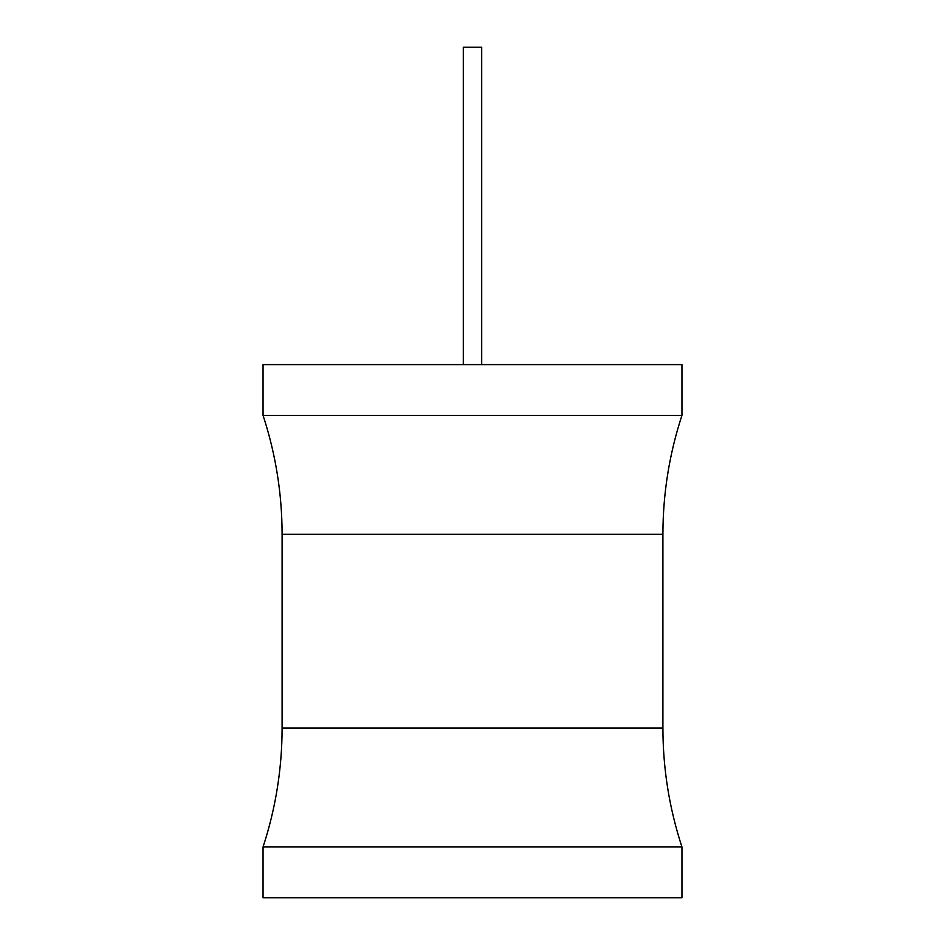 <?xml version="1.0" encoding="UTF-8"?>
<svg xmlns="http://www.w3.org/2000/svg" width="945" height="945" viewBox="0 0 945 945"><rect width="100%" height="100%" fill="white"/><g stroke="black" fill="none" stroke-linecap="round" stroke-linejoin="round"><path stroke-width="1.42" d="M263.053 364.605L681.947 364.605L681.947 415.375L263.053 415.375L263.053 364.605M681.947 846.968L263.053 846.968L263.053 897.75L681.947 897.75L681.947 846.968C669.296 808.341 662.953 768.71 662.906 728.063L282.094 728.063C282.047 768.71 275.704 808.341 263.053 846.968M463.298 364.605L463.298 47.25L481.702 47.25L481.702 364.605M263.053 415.375C275.704 454.002 282.047 493.644 282.094 534.291L662.906 534.291L662.906 728.063M282.094 534.291L282.094 728.063M662.906 534.291C662.953 493.644 669.296 454.002 681.947 415.375"/></g></svg>

